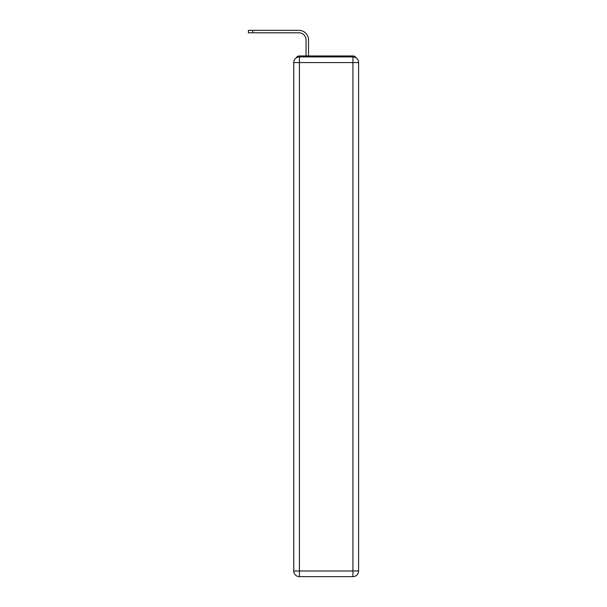 <?xml version="1.0" encoding="UTF-8"?>
<svg xmlns="http://www.w3.org/2000/svg" width="607" height="607" viewBox="0 0 607 607"><rect width="100%" height="100%" fill="white"/><g stroke="black" fill="none" stroke-linecap="round" stroke-linejoin="round"><path stroke-width="0.91" d="M356.286 58.006A3.779 3.779 0 0 0 352.925 55.958L299.433 55.958A3.779 3.779 0 0 0 296.079 58.006M299.433 55.958L306.049 55.958L306.049 39.895A7.087 7.087 0 0 0 298.963 32.808A7.087 7.087 0 0 1 306.049 39.895A7.087 7.087 0 0 0 298.963 32.808A7.087 7.087 0 0 1 306.049 39.895A7.087 7.087 0 0 0 298.963 32.808A7.087 7.087 0 0 1 306.049 39.895A7.087 7.087 0 0 0 298.963 32.808A7.087 7.087 0 0 1 306.049 39.895A7.087 7.087 0 0 0 298.963 32.808A7.087 7.087 0 0 1 306.049 39.895A7.087 7.087 0 0 0 298.963 32.808A7.087 7.087 0 0 1 306.049 39.895A7.087 7.087 0 0 0 298.963 32.808A7.087 7.087 0 0 1 306.049 39.895A7.087 7.087 0 0 0 298.963 32.808L248.407 32.808L252.755 32.808L248.407 32.808L252.755 32.808L248.407 32.808L252.755 32.808L248.407 32.808L252.755 32.808L248.407 32.808L252.755 32.808L248.407 32.808L252.755 32.808L248.407 32.808L252.755 32.808L248.407 32.808L248.407 30.35L252.755 30.35L252.755 32.808M252.755 30.35L298.963 30.35A9.545 9.545 0 0 1 308.508 39.895L308.508 55.958L308.508 39.895L308.508 55.958L308.508 39.895L308.508 55.958L308.508 39.895L308.508 55.958L308.508 39.895L308.508 55.958L308.508 39.895L308.508 55.958L308.508 39.895L308.508 55.958L308.508 39.895L308.508 55.958L311.437 55.958M340.922 55.958L352.925 55.958M299.433 56.906L352.925 56.906A5.668 5.668 0 0 1 358.593 62.574L358.593 570.982A5.668 5.668 0 0 1 352.925 576.65L299.433 576.65L299.433 570.982L352.925 570.982L352.925 62.574L299.433 62.574L299.433 570.982L293.765 570.982L293.765 62.574L299.433 62.574L299.433 56.906A5.668 5.668 0 0 0 293.765 62.574A5.668 5.668 0 0 1 299.433 56.906M293.765 570.982A5.668 5.668 0 0 0 299.433 576.65A5.668 5.668 0 0 1 293.765 570.982M352.925 576.65A5.668 5.668 0 0 0 358.593 570.982L352.925 570.982L352.925 576.65M358.593 62.574A5.668 5.668 0 0 0 352.925 56.906L352.925 62.574L358.593 62.574"/></g></svg>
